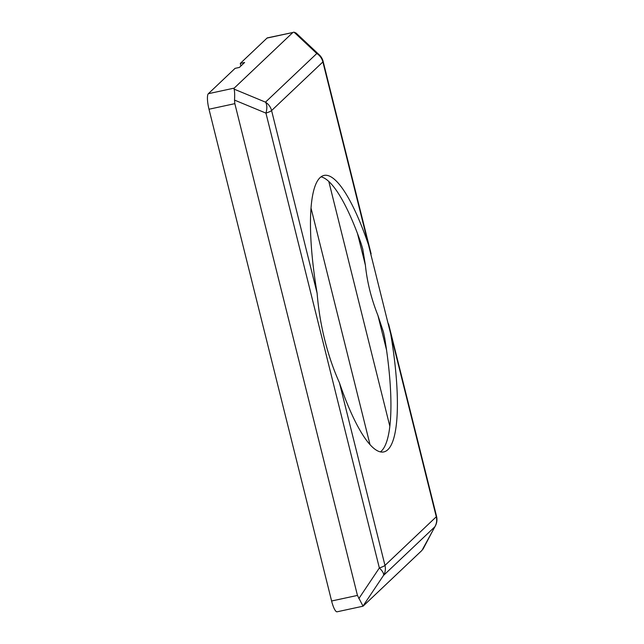 <?xml version="1.0" encoding="UTF-8"?>
<svg xmlns="http://www.w3.org/2000/svg" width="644" height="644" viewBox="0 0 644 644"><rect width="100%" height="100%" fill="white"/><g stroke="black" fill="none" stroke-linecap="round" stroke-linejoin="round"><path stroke-width="0.97" d="M339.444 382.769C327.458 356.1 319.666 324.874 317.114 293.205A141.43 32.297 -102.2 0 1 320.028 177.672A141.43 32.297 -102.2 0 1 324.077 175.418A141.43 32.297 -102.2 0 1 368.416 244.567L390.747 334.131A141.43 32.297 -102.2 0 1 383.784 451.919A141.43 32.297 -102.2 0 1 339.444 382.769L384.983 565.408A13.58 1.819 166 0 1 379.356 567.976A13.58 4.717 33.8 0 1 383.502 575.454A13.58 13.097 -133.5 0 0 384.983 565.408L436.286 516.77A13.58 13.097 46.5 0 1 434.805 526.824A13.58 10.401 27.8 0 0 435.376 525.898A13.58 13.58 0 0 0 436.543 516.287A13.58 1.819 166 0 1 436.286 516.77L390.747 334.131M380.395 451.887A141.43 32.297 77.8 0 0 384.734 338.205L383.454 332.054L377.899 315.367C371.29 298.727 367.12 282.016 365.398 265.223L362.773 249.115L361.155 243.633A141.43 32.297 77.8 0 0 321.01 176.842M331.604 600.997A13.58 3.099 77.8 0 0 337.078 611.8L363.047 606.197L357.452 595.418L331.604 600.997L208.994 109.23L234.835 103.652L234.521 100.094C234.819 94.845 234.666 91.19 234.07 89.114L234.191 88.123L208.35 93.702A13.58 3.099 77.8 0 0 208.994 109.23M208.35 93.702L235.076 68.361L239.383 67.427L244.599 62.484L240.293 63.418L267.027 38.077L292.867 32.49L234.191 88.123M370.01 444.658L311.036 208.109M240.928 65.962L240.293 63.418M292.867 32.49L267.413 37.859A13.58 3.099 77.8 0 0 267.027 38.077M435.376 525.898L421.989 550.379L363.047 606.197M317.114 293.205L271.583 110.567L322.886 61.929A13.58 1.819 -14 0 0 323.135 61.438A13.58 13.58 0 0 0 319.255 54.82A13.58 8.3 133.2 0 0 316.792 53.516A13.58 13.097 46.5 0 1 322.886 61.929L368.416 244.567M319.255 54.82L296.087 33.069L294.099 32.2L316.792 53.516L265.489 102.146A13.58 6.818 112.5 0 1 265.948 113.127A13.58 1.819 -14 0 0 271.583 110.567A13.58 13.097 -133.5 0 0 265.489 102.146L234.07 89.114M293.382 32.248L294.099 32.2M234.835 103.652L357.452 595.418M389.829 426.231L328.794 181.439M234.521 100.094L265.948 113.127L379.356 567.976L358.821 598.622M377.899 315.367L386.545 350.022M357.501 233.563L365.398 265.223M362.966 606.101L383.502 575.454L434.805 526.824L422.995 549.195M383.454 332.054L383.574 332.546M362.661 248.673L362.773 249.123M323.135 61.438L371.121 253.889M388.557 323.827L436.543 516.279"/></g></svg>
